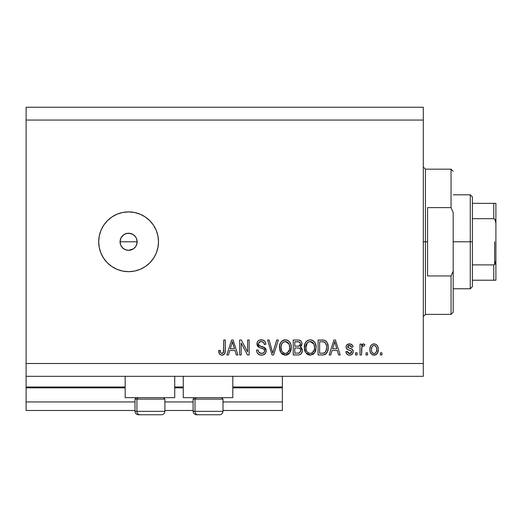 <?xml version="1.0" encoding="UTF-8"?>
<svg xmlns="http://www.w3.org/2000/svg" width="522" height="522" viewBox="0 0 522 522"><rect width="100%" height="100%" fill="white"/><g stroke="black" fill="none" stroke-linecap="round" stroke-linejoin="round"><path stroke-width="0.78" d="M282.356 410.481L222.992 410.481L282.356 410.481L282.356 401.94L222.992 401.94L282.356 401.94L282.356 387.846L232.812 387.846L282.356 387.846L282.356 410.481M193.094 410.481L164.906 410.481L193.094 410.481M135.009 410.481L26.1 410.481L135.009 410.481M193.094 401.94L164.906 401.94L193.094 401.94M135.009 401.94L26.1 401.94L26.1 410.481L26.1 401.94L135.009 401.94M183.268 387.846L174.726 387.846L183.268 387.846M26.1 387.056L26.1 387.846L125.182 387.846L26.1 387.846L26.1 401.94L26.1 386.991L125.182 386.991L26.1 386.991L26.1 376.316L26.1 386.991M282.356 386.991L282.356 376.316L282.356 386.991L232.812 386.991L282.356 386.991L282.356 387.846L282.356 387.056M183.268 386.991L174.726 386.991L183.268 386.991M125.182 397.666L125.182 376.316L125.182 397.666L174.726 397.666L174.726 376.316L174.726 397.666L125.182 397.666M232.812 397.666L232.812 376.316L232.812 397.666L183.268 397.666L232.812 397.666M183.268 376.316L183.268 397.666L183.268 376.316M120.412 244.211L120.06 241.784L120.712 238.502L120.06 241.784L120.712 245.053L121.502 246.528L122.566 247.826L125.332 249.673L128.601 250.325A8.541 8.541 0 0 1 120.06 241.784A8.541 8.541 0 0 1 128.601 233.236L125.332 233.889L123.858 234.678L121.084 237.732M128.601 271.675A29.898 29.898 0 0 1 98.704 241.784A29.898 29.898 0 0 1 128.601 211.886L134.435 212.461L140.04 214.157L145.214 216.924L149.742 220.643L153.461 225.171L156.222 230.339L157.925 235.951L158.499 241.784L157.925 247.611L156.222 253.222L153.461 258.39L149.742 262.918L145.214 266.638L140.04 269.404L134.435 271.101L128.601 271.675L122.768 271.101L117.163 269.404L111.995 266.638L107.46 262.918L103.741 258.39L100.981 253.222L99.278 247.611L98.704 241.784L99.278 235.951L100.981 230.339L103.741 225.171L107.46 220.643L111.995 216.924L117.163 214.157L122.768 212.461L128.601 211.886A29.898 29.898 0 0 1 158.499 241.784A29.898 29.898 0 0 1 128.601 271.675M136.979 240.12L136.979 243.454L135.707 246.528L133.351 248.883L128.601 250.325L125.332 249.673L122.566 247.826L120.712 245.053L120.06 241.784L137.142 241.784L136.496 245.053L137.142 241.784L136.496 238.515L137.142 241.784L120.06 241.784M136.516 238.561L136.784 239.337M129.854 233.334L133.345 234.678L135.707 237.034L136.496 238.515L135.7 237.034M120.223 240.113L121.502 237.027L123.858 234.678L126.937 233.406L130.265 233.406M121.502 237.034L122.677 235.624M26.1 107.245L423.296 107.245L26.1 107.245L26.1 363.501L423.296 363.501L423.296 120.06L26.1 120.06L423.296 120.06L423.296 107.245L423.296 363.501L26.1 363.501L26.1 376.316L423.296 376.316L26.1 376.316L26.1 107.245M241.197 354.96L241.197 343.058L241.197 354.96L239.644 354.96L239.644 340.011L241.301 340.011L247.604 351.926L247.604 340.011L249.157 340.011L249.157 354.96L247.493 354.96L241.197 343.058L247.493 354.96L249.157 354.96L249.157 340.011L247.604 340.011L247.604 351.926L241.301 340.011L239.644 340.011L239.644 354.96L241.197 354.96L239.644 354.96L239.644 340.011L241.301 340.011M261.535 355.156L261.535 355.156C264.393 355.071 265.966 353.622 266.24 350.804L265.463 353.348L263.316 354.908L260.537 355.084L257.901 353.766L256.87 352.069L256.537 350.105L258.09 349.91L258.873 352.193L261.32 353.394L263.773 352.8L264.674 351.123L263.93 349.153L258.749 347.195L257.209 345.453L257.215 342.269L258.168 340.899L259.604 340.057L263.036 340.09L265.032 341.564L265.855 344.285L264.302 344.474L263.473 342.328L261.313 341.564L258.958 342.484L258.501 344.357L259.493 345.845L264.902 347.809L265.926 349.146L266.24 350.804L263.936 347.228L258.964 345.466L258.475 343.946C258.677 342.334 259.623 341.538 261.313 341.564C263.166 341.636 264.158 342.608 264.302 344.474L265.855 344.285C265.633 341.447 264.106 339.959 261.261 339.815C258.592 339.92 257.15 341.284 256.922 343.913C257.176 346.256 258.52 347.626 260.954 348.017C262.977 348.167 264.223 349.107 264.687 350.849C264.471 352.572 263.466 353.42 261.666 353.407C259.48 353.27 258.286 352.102 258.09 349.91L256.537 350.105C256.72 353.277 258.39 354.96 261.535 355.156L261.033 355.136M272.999 352.246L276.725 340.011L278.337 340.011L273.632 354.96L272.027 354.96L267.558 340.011L269.156 340.011L272.745 353.211L276.725 340.011L278.337 340.011L276.725 340.011L272.745 353.211L269.156 340.011L267.558 340.011L272.027 354.96L273.632 354.96L272.027 354.96L267.558 340.011L269.156 340.011L272.412 351.861M285.364 355.156L282.859 354.549L281.808 353.792L279.792 350.366L279.714 344.938L281.156 341.838L283.348 340.194L286.715 339.985L289.201 341.427L290.832 344.252L291.263 348.213L290.48 351.645L288.398 354.229L285.364 355.156L289.762 352.872L291.283 347.502C291.393 343.156 289.423 340.592 285.371 339.815C281.241 340.618 279.263 343.235 279.44 347.685L280.953 352.807L285.684 355.143M313.813 353.772L309.885 355.143L307.706 354.549L306.205 353.322L305.116 351.639L304.372 349.035L304.959 343.62L306.819 341.023L309.879 339.829L312.822 340.488L315.164 343L316.136 347.502L315.327 351.645L313.246 354.229L310.212 355.156L314.609 352.872L316.136 347.502C316.247 343.156 314.277 340.592 310.225 339.815C306.088 340.618 304.111 343.235 304.293 347.685L305.807 352.807L310.538 355.143M330.759 354.96L332.064 350.497L330.759 354.96L329.141 354.96L333.917 340.011L335.431 340.011L340.207 354.96L338.595 354.96L337.284 350.497L332.064 350.497L337.284 350.497L338.595 354.96L340.207 354.96L335.431 340.011L333.917 340.011L329.141 354.96L330.759 354.96L329.141 354.96L333.917 340.011L335.431 340.011L340.207 354.96L338.595 354.96M381.947 352.826L381.947 354.96L380.394 354.96L380.394 352.826L381.947 352.826L380.394 352.826L380.394 354.96L381.947 354.96L380.394 354.96L380.394 352.826L381.947 352.826L381.947 354.96L381.947 352.826M374.333 355.149L374.085 355.156C377.067 354.568 378.457 352.65 378.254 349.414L377.406 353.27L375.07 355.038L372.199 354.666L370.359 352.428L369.915 350.014L370.248 346.928L371.41 344.97L373.106 344.011L375.044 344.011L376.721 344.951L377.791 346.556L378.254 349.414C378.385 346.288 376.995 344.448 374.085 343.894C371.129 344.461 369.739 346.334 369.909 349.525C369.746 352.702 371.142 354.582 374.085 355.156L373.83 355.143M367.579 352.826L367.579 354.96L366.026 354.96L366.026 352.826L367.579 352.826L366.026 352.826L366.026 354.96L367.579 354.96L366.026 354.96L366.026 352.826L367.579 352.826L367.579 354.96L367.579 352.826M361.935 346.817L361.563 354.96L360.01 354.96L360.01 344.089L361.563 344.089L361.563 345.825L363.044 343.939L364.858 344.474L364.278 346.027L363.025 345.851L362.066 346.543L361.563 349.322L361.837 347.104L363.227 345.838L364.278 346.027L364.858 344.474L363.397 343.894L361.563 345.825L361.563 344.089L360.01 344.089L360.01 354.96L361.563 354.96L360.01 354.96L360.01 344.089L361.563 344.089M357.094 352.826L357.094 354.96L355.541 354.96L355.541 352.826L357.094 352.826L355.541 352.826L355.541 354.96L357.094 354.96L355.541 354.96L355.541 352.826L357.094 352.826L357.094 354.96L357.094 352.826M349.538 355.156C351.821 355.071 353.042 353.903 353.211 351.645L352.644 353.688L350.954 354.947L348.487 355.045L346.947 354.216L345.838 351.658L347.391 351.463L348.05 353.035L349.649 353.603L351.045 353.198L351.658 351.913L351.228 350.869L347.789 349.616L346.34 348.331L346.086 346.347L347.039 344.67L350.132 343.933L352.389 345.153L353.016 346.999L351.463 347.195L350.888 345.89L349.531 345.447L348.246 345.701L347.593 346.908L348.239 347.769L352.259 349.277L353.211 351.645C353.035 349.681 351.906 348.565 349.818 348.304L348.076 347.678L347.58 346.778L349.531 345.447L351.463 347.195L353.016 346.999C352.728 344.964 351.547 343.933 349.479 343.894C347.384 343.92 346.236 344.957 346.027 346.993C346.412 348.95 347.678 350.066 349.838 350.327L351.306 350.928L351.658 351.913L349.649 353.603L347.391 351.463L345.838 351.658C346.119 353.877 347.352 355.038 349.538 355.156L349.179 355.143M322.818 354.953L322.485 354.96C326.537 354.347 328.436 351.828 328.168 347.404L327.555 351.378L325.604 354.17L323.157 354.934L318.074 354.96L318.074 340.011L323.49 340.063L325.611 340.755L327.483 343.261L328.168 347.404C328.416 344.22 327.248 341.851 324.664 340.285L318.074 340.011L318.074 354.96L322.485 354.96L318.074 354.96L318.074 340.011M301.67 348.037L302.29 351.469L300.822 354.184L298.728 354.914L293.227 354.96L293.227 340.011L298.649 340.05L300.789 340.938L301.664 342.23L301.938 344.233L301.546 345.564L300.294 346.902L301.886 348.402L302.349 350.569L300.294 346.902L301.964 343.77C301.736 341.277 300.372 340.024 297.86 340.011L293.227 340.011L293.227 354.96L297.827 354.96L293.227 354.96L293.227 340.011L297.86 340.011M228.447 354.96L229.752 350.497L228.447 354.96L226.835 354.96L231.605 340.011L233.119 340.011L237.901 354.96L236.283 354.96L234.978 350.497L229.752 350.497L234.978 350.497L236.283 354.96L237.901 354.96L233.119 340.011L231.605 340.011L226.835 354.96L228.447 354.96L226.835 354.96L231.605 340.011L233.119 340.011L237.901 354.96L236.283 354.96M222.744 355.064L221.237 355.104L219.782 354.353L218.959 352.826L218.679 350.497L220.232 350.301L220.512 352.272L221.256 353.237L222.483 353.335L223.429 352.52L223.729 340.011L225.282 340.011L225.171 351.874L224.225 354.229L221.902 355.156C224.453 354.647 225.582 352.983 225.282 350.158L225.282 340.011L223.729 340.011L223.52 352.278L221.974 353.407C220.623 352.957 220.043 351.919 220.232 350.301L218.679 350.497L219.566 354.099L221.569 355.143M423.296 376.316L423.296 363.501L423.296 376.316M133.58 248.726L135.231 247.174M134.435 271.101L137.978 270.168M140.04 214.157L134.435 212.461M107.46 220.643L106.475 221.674M100.981 253.222L101.666 254.749M107.46 262.918L111.995 266.638M131.87 233.889L133.345 234.678L131.877 233.889L128.601 233.236A8.541 8.541 0 0 1 137.142 241.784A8.541 8.541 0 0 1 128.601 250.325L126.937 250.155M128.601 250.325L130.265 250.155M123.858 248.883L122.559 247.82M121.502 246.528L120.712 245.053M123.858 234.678L125.332 233.889M126.937 233.406L128.601 233.236M134.643 235.742L133.345 234.678M135.7 246.528L136.496 245.046M131.87 249.673L133.351 248.883M373.569 355.123L373.106 355.038M372.617 354.875L372.206 354.673M372.199 354.666L370.803 353.329M370.085 351.476L369.948 350.51M370.059 347.698L370.483 346.301M372.819 344.089L373.589 343.92M374.594 343.926L375.031 344.005M375.951 344.37L376.342 344.631M377.784 346.549L378.065 347.482M378.254 349.414L378.248 349.916M377.83 352.357L377.674 352.768M377.413 353.263L376.799 354.04M376.094 354.608L375.07 355.038M375.435 354.927L374.607 355.123M378.248 348.924L378.215 348.442M372.865 345.812L371.951 346.902L371.462 349.518C371.279 347.365 372.14 346.008 374.046 345.447C375.997 345.969 376.884 347.326 376.701 349.518L376.603 348.154M376.597 350.895L376.701 349.518C376.884 351.671 376.023 353.035 374.124 353.603L375.188 353.303M371.638 351.26L371.481 350.197M374.724 345.551L373.282 345.59M376.603 348.161L376.382 347.3M376.453 347.502L375.879 346.38M376.199 346.869L374.711 345.544M375.716 346.197L375.031 345.675M374.783 353.492L376.212 352.141L376.695 349.857M375.944 352.585L376.212 352.148M376.31 351.926L376.453 351.515M372.31 352.702L374.124 353.603C372.16 353.074 371.279 351.717 371.462 349.518L371.481 348.846M362.092 344.761L361.805 345.29M362.477 344.272L363.044 343.939M363.221 343.907L363.599 343.907M364.858 344.474L364.278 346.027L363.227 345.838L364.278 346.027M363.012 345.858L362.053 346.569L361.629 348.207M361.563 354.96L361.563 349.322M346.19 353.029L346.367 353.407M346.184 353.009L345.975 352.357M345.838 351.658L347.391 351.463L347.587 352.298M347.626 352.396L348.05 353.035M349.127 353.557L350.379 353.518M351.626 352.278L351.645 351.645M351.658 351.913L351.143 350.817M350.954 350.719L349.838 350.327M349.205 350.132L348.696 349.962M346.106 347.678L347.039 349.172M346.738 348.892L346.399 348.428M346.086 346.347L346.269 345.714M346.601 345.14L347.039 344.67M347.456 344.37L347.965 344.135M350.764 344.07L351.378 344.311M351.932 344.67L352.389 345.146M352.709 345.734L352.898 346.34M353.016 346.999L351.463 347.195L351.293 346.491M349.897 345.466L349.531 345.447M348.52 345.584L348.872 345.499M347.626 346.451L347.613 347.039M347.593 346.908L349.022 348.057M347.841 347.482L349.283 348.141M350.445 348.494L351.978 349.094M352.696 349.747L352.924 350.151M353.002 350.347L353.12 350.738M353.159 352.363L353.074 352.748M352.644 353.688L351.724 354.588M352.18 354.229L350.973 354.94M350.941 354.953L349.897 355.143M346.562 353.746L346.947 354.216M350.132 343.933L349.805 343.907M347.267 349.335L348.526 349.903M334.537 342.282L333.976 344.396L334.674 341.571L336.775 348.748L332.573 348.748L333.976 344.396L332.573 348.748L336.775 348.748L334.674 341.571L334.53 342.308M335.372 344.135L335.209 343.6M322.805 340.018L324.377 340.207M325.624 340.762L326.387 341.447M326.628 341.74L327.007 342.301M328.025 345.29L328.136 346.321M328.116 348.748L328.077 349.107M327.92 350.079L327.764 350.725M327.725 350.875L327.555 351.378M327.105 352.402L326.628 353.159M326.615 353.179L326.204 353.668M325.102 354.458L324.501 354.686M324.469 354.699L323.725 354.869M325.102 354.451L325.571 354.19M328.168 347.404L328.162 346.876M326.439 345.244L325.01 342.465L322.25 341.76L324.364 342.054C326.074 343.352 326.824 345.127 326.615 347.384L326.022 351.032L326.504 349.12M326.426 345.172L326.511 345.688M325.447 352.056L326.022 351.032C325.317 352.618 324.077 353.342 322.296 353.211L324.266 352.924M319.627 353.211L319.627 341.76L322.25 341.76L319.627 341.76L319.627 353.211L322.296 353.211L319.627 353.211M325.793 343.437L325.526 343.026M326.407 349.694L326.615 346.999M323.196 353.166L323.647 353.094M323.744 353.074L325.317 352.213M304.835 350.96L304.646 350.386M304.359 346.269L304.554 344.964M305.631 342.341L306.779 341.055M307.569 340.501L308.195 340.194M311.569 339.985L312.215 340.194M313.461 340.912L314.035 341.414M314.792 342.36L315.171 343.006M315.497 343.73L315.666 344.2M315.973 345.479L316.064 346.151M316.117 346.823L316.136 347.508M315.954 349.636L315.81 350.288M315.706 350.66L315.19 351.939M309.455 355.11L306.649 353.786M315.836 344.814L315.595 343.991M314.1 341.479L312.822 340.488M310.531 341.577L311.399 341.74L309.181 341.695L307.367 342.752L309.181 341.695M313.663 343.548L311.399 341.74L312.926 342.641M307.425 342.693L305.846 347.704C305.605 344.259 307.067 342.21 310.231 341.564L313.931 344.076L314.583 347.456C314.753 350.797 313.291 352.781 310.198 353.407L312.182 352.885L314.394 349.518L314.035 350.699M312.182 352.885L313.65 351.443L314.401 349.466M309.207 353.283L307.863 352.631L310.198 353.407C307.197 352.826 305.748 350.928 305.846 347.704L306.355 350.653L305.853 347.176L306.505 343.998M306.146 344.996L306.329 344.416L306.146 344.996M314.316 345.212L313.317 343.065M314.394 349.518L314.498 346.158L313.8 343.809M314.485 346.053L314.342 345.31M311.223 353.283L311.706 353.12M306.349 350.64L307.419 352.239M307.465 352.291L306.832 351.541M298.277 340.024L300.424 340.638M300.887 341.036L301.285 341.532M301.305 341.564L301.657 342.217M301.67 342.243L301.892 342.987M301.938 344.233L301.964 343.77M301.86 344.709L301.553 345.544M300.672 346.634L300.294 346.902M300.796 347.163L301.233 347.508M298.277 354.953L297.827 354.96C300.718 354.934 302.225 353.472 302.349 350.569M302.284 351.482L302.081 352.33M301.696 353.172L300.47 354.418M299.419 340.187L299.034 340.103M298.649 340.05L298.251 340.018M300.731 351.339L300.796 350.582L299.367 353.022L300.731 351.339L300.594 349.427L299.387 348.2L297.644 347.972C299.576 347.841 300.633 348.716 300.796 350.582C300.633 348.716 299.576 347.841 297.644 347.972L294.78 347.972L297.644 347.972M299.197 341.949L294.78 341.76L294.78 346.223L298.865 346.132L300.104 345.303L300.411 344.018L299.047 346.079L294.78 346.223L294.78 341.76L297.318 341.76C299.178 341.525 300.202 342.275 300.411 344.018L300.215 342.941M300.346 344.683L300.209 342.928L298.982 341.89M298.714 341.838L297.997 341.773M299.047 346.079L299.419 345.929M299.648 345.786L300.3 344.866M294.78 353.211L294.78 347.972L294.78 353.211L299.367 353.022L294.78 353.211M298.819 353.153L299.367 353.022M297.52 346.223L298.29 346.197M299.922 342.452L299.498 342.093M297.879 341.766L297.318 341.76M280.347 351.795L279.44 347.685M279.459 346.98L279.707 344.957M280.112 343.62L281.136 341.864M281.626 341.329L282.004 340.99M282.722 340.501L283.348 340.194M284.007 339.979L284.686 339.855M286.715 339.985L287.368 340.194M289.945 342.367L290.317 343.006M290.637 343.704L290.819 344.207M290.989 344.814L290.747 343.991M291.106 349.623L290.963 350.288M290.858 350.66L290.336 351.945M289.762 352.872L289.351 353.374M288.901 353.831L288.438 354.203M288.372 354.249L287.89 354.549M287.263 354.829L287.85 354.568M287.211 354.849L286.128 355.104M284.607 355.11L281.802 353.786M291.211 348.918L291.263 348.213M288.646 340.938L287.968 340.488M285.678 341.577L286.552 341.74L284.333 341.695L282.513 342.752L283.348 342.093M288.816 343.548L286.552 341.74L288.066 342.634M281.267 345.133L280.993 347.704C280.758 344.259 282.219 342.21 285.384 341.564L289.084 344.076L289.73 347.456C289.899 350.797 288.444 352.781 285.351 353.407L287.335 352.885L289.54 349.518L289.188 350.699M287.335 352.885L288.803 351.443L289.553 349.466M284.359 353.283L283.015 352.631L285.351 353.407C282.35 352.826 280.895 350.928 280.993 347.704L281.508 350.653L281.032 346.647M281.658 343.998L281.09 346.119M284.301 341.701L283.824 341.858M282.572 342.693L281.306 344.964M289.469 345.212L288.47 343.065M289.54 349.518L289.651 346.158L288.953 343.809M289.632 346.053L289.488 345.31M286.376 353.283L286.859 353.12M281.502 350.64L282.565 352.239M282.617 352.291L281.978 351.541M273.632 354.96L278.337 340.011L273.632 354.96M259.551 354.829L258.866 354.516M258.84 354.503L257.307 353.002M256.537 350.105L258.09 349.91L258.188 350.601M260.295 353.179L259.669 352.872M260.974 353.355L261.666 353.407M262.364 353.361L262.775 353.277M263.088 353.179L263.773 352.8M263.466 353.002L263.871 352.715M264.628 351.443L264.674 350.53M264.36 349.629L263.936 349.153M263.727 349.003L262.794 348.572M260.954 348.017L260.569 347.913M259.832 347.672L259.454 347.528M259.095 347.371L256.941 343.496M257.215 342.282L257.679 341.44M258.84 340.396L259.434 340.122M259.643 340.044L260.413 339.874M262.155 339.881L263.016 340.083M263.049 340.096L263.943 340.527M264.563 341.01L265.528 342.517M265.039 341.571L265.77 343.391M265.855 344.285L264.302 344.474L263.988 343.111M263.075 342.008L263.421 342.275M262.481 341.734L260.791 341.59M258.475 343.952L258.579 344.755M259.819 345.995L260.485 346.23M260.589 346.262L260.093 346.099M262.011 346.628L262.971 346.889M262.977 346.895L263.571 347.091M264.811 347.737L265.652 348.637M265.672 348.663L265.907 349.101M265.946 349.192L266.135 349.779M266.161 351.711L265.47 353.342M265.444 353.368L264.993 353.909M264.856 354.046L264.158 354.542M264.125 354.562L263.316 354.908M264.902 347.809L264.439 347.489M260.98 346.367L260.622 346.269M262.161 339.881L261.711 339.835M257.711 341.395L257.437 341.812M257.209 345.453L257.653 346.23M247.604 340.011L249.157 340.011L249.157 354.96L247.493 354.96M231.879 343.698L232.368 341.571L234.463 348.748L230.261 348.748L231.67 344.396L230.261 348.748L234.463 348.748L232.766 343.111M233.06 344.135L232.903 343.6M232.368 341.571L232.558 342.341L232.368 341.571L232.068 342.993M219.318 353.701L219.116 353.27M218.959 352.813L218.855 352.383M218.679 350.497L220.232 350.301L220.258 350.797M220.304 351.299L220.512 352.265M221.85 353.401L222.281 353.381M222.483 353.329L222.933 353.1M223.312 352.715L223.664 351.574M223.69 351.28L223.729 350.275M223.729 340.011L225.282 340.011L225.256 351.019M225.047 352.539L224.845 353.205M225.171 351.874L224.473 353.923M224.238 354.216L223.122 354.96M222.757 355.064L222.333 355.13M223.631 351.789L223.429 352.52M376.701 349.518L376.695 349.179M374.378 345.473L373.706 345.473M372.838 353.198L373.452 353.498M373.785 353.577L374.457 353.577M335.072 343.111L334.967 342.726M334.863 342.341L334.674 341.571M325.056 352.474L326.302 350.151M326.544 348.774L326.609 347.848M326.537 345.864L326.348 344.814M326.217 344.37L326.087 344.018M325.01 342.465L324.116 341.962M323.855 341.897L322.25 341.76M310.231 341.564L309.703 341.597M307.367 342.752L306.714 343.593M309.703 353.374L310.72 353.374M314.538 348.494L314.498 346.158M297.86 353.211L298.623 353.179M285.384 341.564L284.855 341.597M282.513 342.752L281.867 343.593M284.849 353.374L285.867 353.374M289.69 348.494L289.651 346.158M164.756 411.336L136.914 411.336L136.914 399.121L138.18 397.666L136.914 399.121L164.906 399.121L136.914 399.121L136.914 411.336A3.419 2.982 90 0 0 139.896 414.755L161.376 414.755M136.457 397.666L135.009 399.121L136.914 399.121L135.009 399.121L135.009 411.336C135.218 413.404 136.353 414.546 138.428 414.755C136.353 414.546 135.218 413.404 135.009 411.336L164.906 411.336C164.698 413.404 163.556 414.546 161.487 414.755C163.556 414.546 164.698 413.404 164.906 411.336L164.906 399.121L163.451 397.666M138.506 414.755L161.455 414.755M139.896 414.755A3.419 2.982 -90 0 1 136.914 411.336M222.842 411.336L195 411.336L195 399.121L196.265 397.666L195 399.121L222.992 399.121L195 399.121L195 411.336A3.419 2.982 90 0 0 197.982 414.755L219.462 414.755M194.543 397.666L193.094 399.121L195 399.121L193.094 399.121L193.094 411.336L222.992 411.336C222.783 413.404 221.641 414.546 219.573 414.755C221.641 414.546 222.783 413.404 222.992 411.336L222.992 399.121L221.537 397.666M196.592 414.755L219.534 414.755M197.982 414.755A3.419 2.982 -90 0 1 195 411.336M423.296 167.04L425.43 169.174L425.43 241.784L427.564 241.784L427.564 207.612L451.054 207.612L453.194 212.421L453.194 271.14L451.054 275.949L451.054 314.388L451.054 275.949L427.564 275.949L427.564 241.784L425.43 241.784L425.43 169.174L425.43 241.784L423.296 241.784L425.43 241.784L425.43 314.388L423.296 316.521M451.054 207.612L451.054 169.174L451.054 207.612L453.194 212.421L453.194 312.254L453.194 271.14L451.054 275.949L427.564 275.949L427.564 207.612L451.054 207.612M425.43 241.784L425.43 314.388L425.43 241.784M494.151 264.811L493.766 264.882L493.766 280.216L472.41 280.216L472.41 241.784L470.276 241.784L470.276 288.764L470.276 241.784L453.194 241.784L470.276 241.784L470.276 194.804L470.276 241.784L472.41 241.784L472.41 286.624L472.41 280.216L495.9 280.216L495.9 260.4L495.045 264.041M494.151 203.345L493.766 203.345L493.766 218.685L472.41 218.685L472.41 241.784L472.41 196.938L472.41 218.685L493.766 218.685L494.908 219.331L495.9 223.162L495.9 280.216M493.766 203.345L472.41 203.345L494.406 203.345L493.766 203.345L493.766 218.685L494.908 219.331L495.522 220.532L495.9 223.162L495.9 203.345L495.9 260.4L495.522 263.042L494.902 264.236L493.766 264.882L472.41 264.882L493.766 264.882L493.766 280.216L495.88 280.216M494.406 203.345L495.88 203.345L494.406 203.345M495.815 280.216L494.406 280.216M494.621 264.53L494.621 241.784L494.621 264.53M193.094 411.336C193.297 413.404 194.438 414.546 196.507 414.755C194.438 414.546 193.297 413.404 193.094 411.336M453.194 312.254L451.054 314.388L425.43 314.388M425.43 169.174L451.054 169.174L453.194 171.314M472.41 286.624L470.276 288.764L453.194 288.764M453.194 194.804L470.276 194.804L472.41 196.938"/></g></svg>
